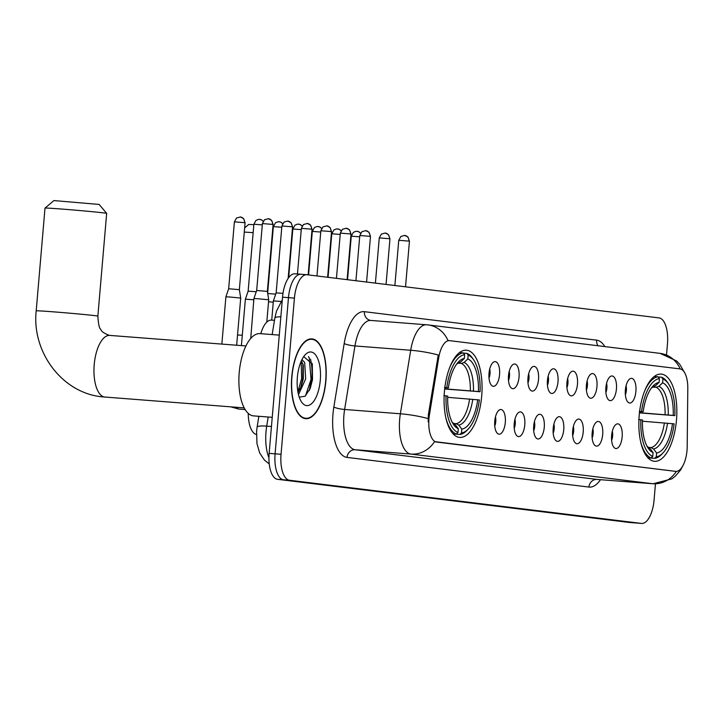 <?xml version="1.0" encoding="UTF-8"?>
<svg xmlns="http://www.w3.org/2000/svg" width="724" height="724" viewBox="0 0 724 724"><rect width="100%" height="100%" fill="white"/><g stroke="black" fill="none" stroke-linecap="round" stroke-linejoin="round"><path stroke-width="1.09" d="M481.695 396.091A43.73 18.761 94.4 0 0 466.437 350.208A43.73 18.761 94.4 0 0 444.427 391.521A43.73 18.761 94.4 0 0 459.686 437.414A43.73 18.761 94.4 0 0 481.695 396.091M676.478 419.974A43.73 18.761 94.4 0 0 661.22 374.091A43.73 18.761 94.4 0 0 639.211 415.404A43.73 18.761 94.4 0 0 654.469 461.297A43.73 18.761 94.4 0 0 676.478 419.974M625.364 390.037A12.38 5.312 -85.6 0 1 630.043 378.733A12.38 5.312 -85.6 0 1 635.907 391.331A12.38 5.312 -85.6 0 1 628.215 402.399A12.38 5.312 -85.6 0 1 625.364 390.037M625.364 394.842A7.43 3.186 94.4 0 0 626.369 390.498A7.43 3.186 94.4 0 0 626.061 385.765M605.879 387.648A12.38 5.312 -85.6 0 1 610.567 376.353A12.38 5.312 -85.6 0 1 616.432 388.942A12.38 5.312 -85.6 0 1 608.73 400.01A12.38 5.312 -85.6 0 1 605.879 387.648M605.888 392.453A7.43 3.186 94.4 0 0 606.893 388.109A7.43 3.186 94.4 0 0 606.585 383.376M586.404 385.259A12.38 5.312 -85.6 0 1 591.092 373.964A12.38 5.312 -85.6 0 1 596.956 386.553A12.38 5.312 -85.6 0 1 589.255 397.621A12.38 5.312 -85.6 0 1 586.404 385.259M586.404 390.064A7.43 3.186 94.4 0 0 587.408 385.72A7.43 3.186 94.4 0 0 587.11 380.987M566.928 382.869A12.38 5.312 -85.6 0 1 571.607 371.575A12.38 5.312 -85.6 0 1 577.471 384.163A12.38 5.312 -85.6 0 1 569.779 395.232A12.38 5.312 -85.6 0 1 566.928 382.869M566.928 387.675A7.43 3.186 94.4 0 0 567.933 383.331A7.43 3.186 94.4 0 0 567.634 378.598M547.453 380.48A12.38 5.312 -85.6 0 1 552.131 369.186A12.38 5.312 -85.6 0 1 557.996 381.774A12.38 5.312 -85.6 0 1 550.303 392.842A12.38 5.312 -85.6 0 1 547.453 380.48M547.453 385.286A7.43 3.186 94.4 0 0 548.457 380.942A7.43 3.186 94.4 0 0 548.149 376.209M527.968 378.091A12.38 5.312 -85.6 0 1 532.656 366.797A12.38 5.312 -85.6 0 1 538.52 379.385A12.38 5.312 -85.6 0 1 530.819 390.453A12.38 5.312 -85.6 0 1 527.968 378.091M527.968 382.896A7.43 3.186 94.4 0 0 528.982 378.552A7.43 3.186 94.4 0 0 528.674 373.819M508.492 375.702A12.38 5.312 -85.6 0 1 513.18 364.407A12.38 5.312 -85.6 0 1 519.045 376.996A12.38 5.312 -85.6 0 1 511.343 388.064A12.38 5.312 -85.6 0 1 508.492 375.702M508.492 380.507A7.43 3.186 94.4 0 0 509.497 376.163A7.43 3.186 94.4 0 0 509.198 371.43M489.017 373.312A12.38 5.312 -85.6 0 1 493.696 362.018A12.38 5.312 -85.6 0 1 499.56 374.607A12.38 5.312 -85.6 0 1 491.868 385.675A12.38 5.312 -85.6 0 1 489.017 373.312M489.017 378.118A7.43 3.186 94.4 0 0 490.021 373.774A7.43 3.186 94.4 0 0 489.723 369.041M611.617 435.531A12.38 5.312 -85.6 0 1 616.305 424.237A12.38 5.312 -85.6 0 1 622.169 436.825A12.38 5.312 -85.6 0 1 614.468 447.894A12.38 5.312 -85.6 0 1 611.617 435.531M611.617 440.337A7.43 3.186 94.4 0 0 612.631 435.993A7.43 3.186 94.4 0 0 612.323 431.26M592.141 433.142A12.38 5.312 -85.6 0 1 596.82 421.848A12.38 5.312 -85.6 0 1 602.694 434.436A12.38 5.312 -85.6 0 1 594.992 445.504A12.38 5.312 -85.6 0 1 592.141 433.142M592.141 437.948A7.43 3.186 94.4 0 0 593.146 433.604A7.43 3.186 94.4 0 0 592.847 428.87M572.666 430.753A12.38 5.312 -85.6 0 1 577.345 419.458A12.38 5.312 -85.6 0 1 583.209 432.047A12.38 5.312 -85.6 0 1 575.517 443.115A12.38 5.312 -85.6 0 1 572.666 430.753M572.666 435.558A7.43 3.186 94.4 0 0 573.67 431.214A7.43 3.186 94.4 0 0 573.363 426.481M553.19 428.364A12.38 5.312 -85.6 0 1 557.869 417.069A12.38 5.312 -85.6 0 1 563.734 429.658A12.38 5.312 -85.6 0 1 556.032 440.726A12.38 5.312 -85.6 0 1 553.19 428.364M553.19 433.169A7.43 3.186 94.4 0 0 554.195 428.825A7.43 3.186 94.4 0 0 553.887 424.092M533.706 425.974A12.38 5.312 -85.6 0 1 538.394 414.68A12.38 5.312 -85.6 0 1 544.258 427.269A12.38 5.312 -85.6 0 1 536.556 438.337A12.38 5.312 -85.6 0 1 533.706 425.974M533.706 430.78A7.43 3.186 94.4 0 0 534.719 426.436A7.43 3.186 94.4 0 0 534.412 421.703M514.23 423.585A12.38 5.312 -85.6 0 1 518.909 412.291A12.38 5.312 -85.6 0 1 524.782 424.879A12.38 5.312 -85.6 0 1 517.081 435.948A12.38 5.312 -85.6 0 1 514.23 423.585M514.23 428.391A7.43 3.186 94.4 0 0 515.235 424.047A7.43 3.186 94.4 0 0 514.936 419.314M494.754 421.196A12.38 5.312 -85.6 0 1 499.433 409.902A12.38 5.312 -85.6 0 1 505.298 422.49A12.38 5.312 -85.6 0 1 497.605 433.558A12.38 5.312 -85.6 0 1 494.754 421.196M494.754 426.002A7.43 3.186 94.4 0 0 495.759 421.658A7.43 3.186 94.4 0 0 495.451 416.924M687.203 446.473A22.281 9.557 -85.6 0 1 687.022 450.346A22.281 9.557 -85.6 0 1 675.809 471.387A22.281 9.557 -85.6 0 1 675.628 471.369L436.545 442.056A22.281 9.557 -85.6 0 1 429.432 414.861L438.699 357.855A22.281 9.557 -85.6 0 1 449.441 340.642A22.281 9.557 -85.6 0 1 449.622 340.66L680.026 368.914A22.281 9.557 -85.6 0 1 687.8 388.399L687.203 446.473M260.812 333.692A24.752 10.616 -85.6 0 1 271.536 320.108A24.752 10.616 -85.6 0 1 271.735 320.126L273.391 300.913L281.084 301.446M256.414 434.509A24.752 10.616 -85.6 0 1 248.269 413.413M325.881 380.878A40.019 17.168 94.4 0 0 311.917 338.886A40.019 17.168 94.4 0 0 291.772 376.697A40.019 17.168 94.4 0 0 305.736 418.689A40.019 17.168 94.4 0 0 325.881 380.878M675.809 471.387L434.563 441.595A28.879 26.082 97 0 1 410.906 454.075A33.005 14.154 -85.6 0 1 399.657 419.468A33.005 14.154 -85.6 0 1 400.363 413.784L410.698 350.262A33.005 14.154 -85.6 0 1 426.599 324.759A33.005 14.154 -85.6 0 1 426.87 324.786A28.879 26.082 -83 0 1 427.92 324.895L370.869 320.442A33.005 14.154 94.4 0 0 354.959 345.945L344.624 409.467A33.005 14.154 94.4 0 0 343.918 415.151A33.005 14.154 94.4 0 0 355.167 449.758L597.056 479.424A33.005 14.154 94.4 0 0 597.327 479.451A33.005 14.154 94.4 0 0 597.599 479.46M666.514 354.878L667.465 343.855A24.752 10.616 94.4 0 0 659.03 317.899L307.085 274.749A24.752 10.616 94.4 0 0 306.886 274.722L300.94 274.26A24.752 10.616 94.4 0 1 301.139 274.287A24.752 10.616 94.4 0 0 300.94 274.26A24.752 10.616 94.4 0 0 288.478 297.654L275.093 453.83A24.752 10.616 94.4 0 0 283.527 479.786L635.464 522.945A24.752 10.616 94.4 0 0 635.663 522.963A24.752 10.616 94.4 0 0 635.871 522.972M680.189 368.932A28.879 26.082 97 0 0 660.143 353.375L427.92 324.895A28.879 26.082 -83 0 1 448.029 340.597L448.889 340.606M428.183 421.947L428.355 414.78L438.264 355.022A28.879 5.023 -170.8 0 0 410.698 350.262L354.959 345.945A8.254 1.439 9.2 0 1 344.19 343.52A41.259 17.693 -85.6 0 1 364.407 311.682L596.63 340.153A41.259 17.693 -85.6 0 1 604.857 346.588M306.886 274.722A24.752 10.616 94.4 0 0 294.424 298.116L281.039 454.292A24.752 10.616 94.4 0 0 289.473 480.247L641.41 523.407A24.752 10.616 94.4 0 0 641.609 523.425A24.752 10.616 94.4 0 0 654.071 500.04L655.455 483.849M309.211 390.652A33.005 14.154 94.4 0 0 310.967 379.982M295.193 273.826A24.752 10.616 94.4 0 0 294.994 273.808A24.752 10.616 94.4 0 0 282.532 297.193L269.147 453.369A24.752 10.616 94.4 0 0 277.582 479.324L629.518 522.484A24.752 10.616 94.4 0 0 629.717 522.502A24.752 10.616 94.4 0 0 629.925 522.511M294.994 273.808L300.94 274.26A24.752 10.616 94.4 0 0 288.478 297.654L275.093 453.83A24.752 10.616 94.4 0 0 283.527 479.786L635.464 522.945A24.752 10.616 94.4 0 0 635.663 522.963L641.609 523.425M291.953 376.715A39.603 16.987 94.4 0 0 305.772 418.282A39.603 16.987 94.4 0 0 325.7 380.86A39.603 16.987 94.4 0 0 311.881 339.303A39.603 16.987 94.4 0 0 291.953 376.715M279.283 335.122L259.988 333.628A41.259 17.693 94.4 0 0 239.228 372.607A41.259 17.693 94.4 0 0 253.617 415.893L272.233 417.332M301.962 359.593L304.659 362.452L305.682 378.905L298.487 394.625M301.401 360.751L303.284 365.24L303.32 378.724L301.202 386.553L297.998 392.417M320.289 380.191A26.897 11.539 94.4 0 0 305.193 354.76A26.897 11.539 94.4 0 0 297.365 377.385A26.897 11.539 94.4 0 0 301.537 401.965A26.897 11.539 94.4 0 0 320.289 380.191M299.229 397.132L305.139 396.209L310.234 388.326L312.533 379.485L312.297 364.082L303.736 356.588M308.478 356.615L309.238 357.937L311.048 379.43L305.456 395.938M301.211 361.176L301.609 378.697L297.881 391.747M312.135 363.394L312.225 379.521L309.845 389.277M302.894 363.81L302.786 378.788L300.605 387.964M244.649 227.888L248.721 224.458L253.843 224.657M272.957 226.15L273.41 226.196M253.156 232.685A30.942 0.534 -175.1 0 0 244.287 232.087M658.207 376.969L661.591 377.231L662.94 378.996A39.277 16.851 94.4 0 1 668.487 383.847A39.277 16.851 94.4 0 1 674.84 415.621L673.211 415.422A35.485 15.222 94.4 0 0 662.614 382.806L658.921 386.299L656.188 387.313L652.849 387.05M639.473 412.716L673.211 415.422M674.84 415.621L639.455 412.879M640.559 441.396A40.924 17.557 94.4 0 0 651.12 457.93L652.749 456.392A39.277 16.851 94.4 0 1 640.849 419.766L638.659 419.558M647.79 457.668L651.12 457.93M639.364 411.341L641.554 411.54A39.277 16.851 94.4 0 1 659.419 378.571L658.08 376.797A40.924 17.557 94.4 0 0 644.414 391.612M658.08 376.797L654.252 376.498M668.487 383.847L667.447 382.308A40.924 17.557 94.4 0 0 661.591 377.231M640.849 419.766L642.478 419.965A35.485 15.222 94.4 0 0 648.224 448.265A35.485 15.222 94.4 0 0 653.075 452.581L652.749 456.392M659.419 378.571L659.093 382.372A35.485 15.222 94.4 0 0 653.048 386.001A35.485 15.222 94.4 0 0 643.184 411.739L641.554 411.54M662.614 382.806L662.94 378.996M653.075 452.581L650.025 448.563L647.012 446.21M652.668 386.878L655.401 385.865L659.093 382.372M643.184 411.739L639.31 411.54M663.148 452.772A39.277 16.851 94.4 0 1 656.27 456.817L654.641 458.355A40.924 17.557 94.4 0 0 661.89 454.129L663.148 452.772A39.277 16.851 94.4 0 0 674.135 423.848L642.441 421.223M654.641 458.355L647.953 457.839M656.27 456.817L656.596 453.016A35.485 15.222 94.4 0 0 672.505 423.649M648.523 447.387L651.021 447.577L653.546 448.998L656.596 453.016M292.478 228.078L292.976 228.15M53.938 200.575L99.152 204.449L106.663 213.372A30.942 0.534 -175.1 0 0 103.704 212.901A30.942 0.534 -175.1 0 0 69.368 209.661A30.942 0.534 -175.1 0 0 45.015 208.087A30.942 0.534 -175.1 0 0 45.006 208.096L53.938 200.575M463.423 353.086L466.817 353.348L468.156 355.113A39.277 16.851 94.4 0 1 473.713 359.964A39.277 16.851 94.4 0 1 480.057 391.738L478.428 391.539A35.485 15.222 94.4 0 0 467.831 358.914L464.138 362.416L461.405 363.421L458.066 363.167M444.699 388.833L478.428 391.539M480.057 391.738L444.681 388.996M445.785 417.504A40.924 17.557 94.4 0 0 456.346 434.038L457.975 432.5A39.277 16.851 94.4 0 1 446.065 395.874L443.875 395.675M453.007 433.785L456.346 434.038M444.581 387.458L446.771 387.657A39.277 16.851 94.4 0 1 464.645 354.679L463.297 352.914A40.924 17.557 94.4 0 0 449.64 367.729M463.297 352.914L459.469 352.615M473.713 359.964L472.672 358.425A40.924 17.557 94.4 0 0 466.817 353.348M446.065 395.874L447.694 396.073A35.485 15.222 94.4 0 0 453.45 424.382A35.485 15.222 94.4 0 0 458.301 428.699L457.975 432.5M464.645 354.679L464.319 358.489A35.485 15.222 94.4 0 0 458.274 362.118A35.485 15.222 94.4 0 0 448.4 387.856L446.771 387.657M467.831 358.914L468.156 355.113M458.301 428.699L455.251 424.68L452.228 422.327M457.894 362.996L460.627 361.982L464.319 358.489M448.4 387.856L444.527 387.657M468.374 428.889A39.277 16.851 94.4 0 1 461.487 432.934L459.858 434.472A40.924 17.557 94.4 0 0 467.107 430.246L468.374 428.889A39.277 16.851 94.4 0 0 479.351 399.956L447.658 397.331M459.858 434.472L453.17 433.957M461.487 432.934L461.812 429.133A35.485 15.222 94.4 0 0 477.731 399.757M453.74 423.504L456.238 423.694L458.763 425.115L461.812 429.133M244.187 407.893L101.831 396.797C61.92 392.815 31.657 351.801 36.2 310.849A30.942 0.534 4.9 0 1 60.291 312.388A30.942 0.534 4.9 0 1 94.898 315.646A30.942 0.534 4.9 0 1 97.858 316.135L106.672 213.381A30.942 0.534 -175.1 0 0 106.663 213.372M268.541 301.772L273.283 302.17M267.708 293.519L275.717 294.143M241.4 345.61L245.382 299.184L253.807 299.781M262.296 224.874L253.88 224.232L248.142 291.139L256.242 291.754M230.142 297.039L240.703 298.062L239.354 289.663L228.666 288.749L225.906 296.795L230.142 297.039M287.69 221.073A5.367 4.842 97 0 1 287.89 221.092A5.367 4.842 97 0 1 292.062 226.793L281.889 225.96L276.152 292.867L282.993 293.365M258.151 298.768L268.713 299.79L267.364 291.392L256.676 290.478L253.916 298.523L258.151 298.768M438.699 357.855L437.622 357.774M429.432 414.861L428.355 414.78M436.545 442.056L435.812 442.002M675.628 471.369L674.895 471.315M600.486 479.695A41.259 17.693 -85.6 0 1 588.92 487.062L347.031 457.405A8.254 7.448 97 0 1 355.167 449.758L410.906 454.075L652.795 483.732A28.879 26.082 -83 0 0 676.361 471.396M347.031 457.405A41.259 17.693 -85.6 0 1 332.977 414.146A41.259 17.693 -85.6 0 1 333.854 407.042L344.19 343.52M428.065 418.581A28.879 5.023 -170.8 0 0 400.363 413.784L344.624 409.467A8.254 1.439 9.2 0 1 333.854 407.042M683.583 464.328L680.587 470.039L675.202 476.274L671.781 478.899L653.066 483.759A33.005 14.154 -85.6 0 1 652.795 483.732L597.056 479.424A8.254 7.448 97 0 0 588.92 487.062M289.473 480.247L277.582 479.324M281.039 454.292L269.147 453.369M641.41 523.407L629.518 522.484M294.424 298.116L282.532 297.193M371.141 320.47A33.005 14.154 94.4 0 0 370.869 320.442A8.254 7.448 97 0 1 370.833 320.442A8.254 7.448 97 0 1 364.407 311.682M598.033 345.755A8.254 7.448 97 0 1 596.63 340.153M268.188 417.024L266.704 426.128A33.005 14.154 94.4 0 0 266.007 431.812A33.005 14.154 94.4 0 0 268.939 457.785M271.446 426.49L266.704 426.128A16.507 2.869 -170.8 0 0 257.101 427.178L258.866 416.3M280.849 316.822A16.507 2.869 -170.8 0 0 274.849 318.053L276.514 311.021L282.315 299.799M311.003 385.53A33.005 14.154 94.4 0 0 311.745 379.648A33.005 14.154 94.4 0 0 310.524 359.14M237.535 334.968A30.942 0.534 4.9 0 1 242.287 335.284M665.085 414.698A30.535 13.095 94.4 0 0 656.188 387.313M647.066 446.319A31.738 13.611 94.4 0 0 650.025 448.563M655.401 385.865A31.738 13.611 94.4 0 0 651.6 387.747M668.234 414.97A31.738 13.611 94.4 0 0 658.921 386.299M653.546 448.998A31.738 13.611 94.4 0 0 667.528 423.187M651.021 447.577A30.535 13.095 94.4 0 0 664.379 422.916M104.998 397.114A30.942 13.276 -85.6 0 1 104.745 397.087A30.942 13.276 -85.6 0 1 94.21 364.652A30.942 13.276 -85.6 0 1 109.776 335.411A30.942 13.276 -85.6 0 1 110.03 335.438M470.31 390.815A30.535 13.095 94.4 0 0 461.405 363.421M452.283 422.436A31.738 13.611 94.4 0 0 455.251 424.68M460.627 361.982A31.738 13.611 94.4 0 0 456.826 363.864M473.451 391.078A31.738 13.611 94.4 0 0 464.138 362.416M458.763 425.115A31.738 13.611 94.4 0 0 472.754 399.304M456.238 423.694A30.535 13.095 94.4 0 0 469.604 399.033M357.068 231.282A5.367 4.842 97 0 1 357.267 231.309A5.367 4.842 97 0 1 360.489 233.309M347.538 279.708L351.267 236.169L359.692 236.82M337.592 228.902A5.367 4.842 97 0 1 337.782 228.92A5.367 4.842 97 0 1 341.013 230.92M328.053 277.319L331.791 233.78L340.208 234.431M318.117 226.512A5.367 4.842 97 0 1 318.307 226.531A5.367 4.842 97 0 1 321.537 228.531M308.578 274.93L312.306 231.39L320.732 232.042M298.632 224.123A5.367 4.842 97 0 1 298.831 224.141A5.367 4.842 97 0 1 302.053 226.141M288.659 277.681L292.831 229.001L301.256 229.653M279.156 221.734A5.367 4.842 97 0 1 279.355 221.752A5.367 4.842 97 0 1 282.577 223.752M267.645 293.175L273.355 226.621L281.781 227.264M259.681 219.345A5.367 4.842 97 0 1 259.871 219.363A5.367 4.842 97 0 1 263.102 221.363M244.576 222.675L245.083 222.757L243.572 218.548L240.395 216.974A5.367 4.842 97 0 1 244.576 222.675L234.395 221.843L228.666 288.749M240.196 216.956A5.367 4.842 97 0 1 240.395 216.974L236.531 218.005L234.395 221.843M245.137 409.558L238.757 409.06A7.43 3.186 -85.6 0 1 238.495 409.015A7.43 3.186 -85.6 0 1 236.911 407.331M408.933 241.119L409.449 241.201L407.938 236.992L404.752 235.427A5.367 4.842 97 0 1 408.933 241.119L398.761 240.287L394.879 285.509M404.562 235.4A5.367 4.842 97 0 1 404.752 235.427L400.888 236.449L398.761 240.287M389.458 238.73L389.964 238.82L388.453 234.603L385.277 233.037A5.367 4.842 97 0 1 389.458 238.73L379.276 237.897L375.403 283.12M385.077 233.019A5.367 4.842 97 0 1 385.277 233.037L381.412 234.06L379.276 237.897M369.973 236.341L370.489 236.431L368.978 232.223L365.801 230.648A5.367 4.842 97 0 1 369.973 236.341L359.801 235.508L355.927 280.731M365.602 230.63A5.367 4.842 97 0 1 365.801 230.648L361.937 231.671L359.801 235.508M350.497 233.952L351.013 234.042L349.502 229.834L346.316 228.259A5.367 4.842 97 0 1 350.497 233.952L340.325 233.119L336.443 278.342M346.126 228.241A5.367 4.842 97 0 1 346.316 228.259L342.461 229.282L340.325 233.119M331.022 231.562L331.538 231.653L330.026 227.445L326.841 225.87A5.367 4.842 97 0 1 331.022 231.562L320.85 230.739L316.967 275.953M326.651 225.852A5.367 4.842 97 0 1 326.841 225.87L322.976 226.893L320.85 230.739M311.546 229.182L312.053 229.264L310.542 225.055L307.365 223.481A5.367 4.842 97 0 1 311.546 229.182L301.365 228.35L297.455 273.998M307.166 223.463A5.367 4.842 97 0 1 307.365 223.481L303.501 224.503L301.365 228.35M292.062 226.793L292.577 226.874L291.066 222.666L287.618 221.064L284.025 222.123L281.889 225.96M272.586 224.404L273.102 224.485L271.591 220.277L268.405 218.702A5.367 4.842 97 0 1 272.586 224.404L262.414 223.571L256.676 290.478M268.215 218.684A5.367 4.842 97 0 1 268.405 218.702L264.55 219.734L262.414 223.571M253.916 298.523L250.739 338.461M449.441 340.642L448.002 340.533M274.477 320.334L271.536 320.108M660.143 353.375L676.605 360.959L679.619 364.136L684.506 372.453M653.066 483.759L597.246 479.442M269.238 463.885L264.495 460.183L259.663 452.934L256.975 443.604L256.595 431.26L257.101 427.178M629.717 522.502L635.663 522.963M272.161 334.569L274.849 318.053M303.32 418.092L305.772 418.282M309.438 339.113L311.881 339.303M651.528 387.847L653.564 386.824M97.858 316.135C98.383 324.298 99.36 328.687 100.79 329.302C101.197 331.366 104.057 333.384 109.36 335.375L245.952 345.954M36.2 310.849L45.006 208.096M456.754 363.955L458.781 362.941M360.633 233.074L358.226 231.517L355.927 231.309L353.403 232.332L351.267 236.169M341.149 230.685L338.751 229.128L336.452 228.92L333.918 229.942L331.791 233.78M321.673 228.304L319.266 226.739L316.976 226.531L314.442 227.553L312.306 231.39M302.198 225.915L299.79 224.35L297.492 224.141L294.967 225.164L292.831 229.001M282.713 223.526L280.315 221.96L278.016 221.752L275.491 222.775L273.355 226.621M263.237 221.137L260.839 219.571L258.54 219.363L256.006 220.386L253.88 224.232M248.142 291.139L245.382 299.184M238.757 409.06L230.902 406.861M221.852 344.09L225.906 296.795M236.657 345.239L240.703 298.062M245.083 222.757L239.354 289.663M409.449 241.201L405.531 286.822M389.964 238.82L386.055 284.432M370.489 236.431L366.579 282.043M351.013 234.042L347.104 279.654M331.538 231.653L327.619 277.265M312.053 229.264L308.143 274.876M276.152 292.867L273.391 300.913M292.577 226.874L288.161 278.396M266.794 322.153L268.713 299.79M273.102 224.485L267.364 291.392"/></g></svg>
